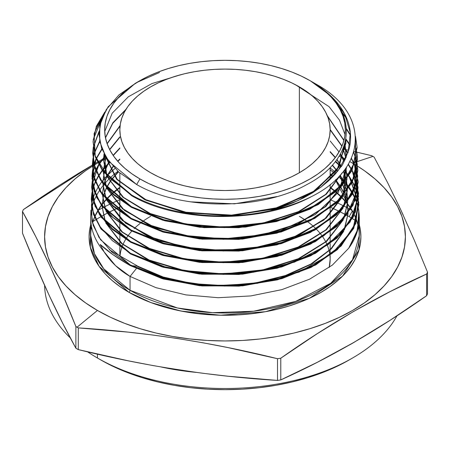 <?xml version="1.0" encoding="UTF-8"?>
<svg xmlns="http://www.w3.org/2000/svg" width="450" height="450" viewBox="0 0 450 450"><rect width="100%" height="100%" fill="white"/><g stroke="black" fill="none" stroke-linecap="round" stroke-linejoin="round"><path stroke-width="0.67" d="M299.363 86.873A105.159 60.716 180 0 1 299.363 172.732A105.159 60.716 180 0 1 150.638 172.732A105.159 60.716 180 0 1 119.841 129.803A105.159 60.716 180 0 1 184.759 73.71A105.159 60.716 180 0 1 299.363 86.873L299.363 172.732L291.713 176.737L283.427 180.287L274.573 183.347L265.241 185.895L255.527 187.903L245.514 189.349L235.305 190.226L225 190.519L214.695 190.226L204.486 189.349L194.473 187.903L184.759 185.895L175.427 183.347L166.573 180.287L158.287 176.737L150.638 172.732L143.707 168.322L137.559 163.536L132.255 158.422L127.845 153.039L124.369 147.426L121.86 141.649L120.347 135.754L119.841 129.803L120.347 123.851L121.86 117.956L124.369 112.179L127.845 106.571L132.255 101.183L137.559 96.069L143.707 91.288L150.638 86.873L158.287 82.867L166.573 79.318L175.427 76.258L184.759 73.71L194.473 71.702L204.486 70.256L214.695 69.379L225 69.086L235.305 69.379L245.514 70.256L255.527 71.702L265.241 73.71L274.573 76.258L283.427 79.318L291.713 82.867L299.363 86.873L306.293 91.288L312.441 96.069L317.745 101.183L322.155 106.571L325.631 112.179L328.14 117.956L329.653 123.851L330.159 129.803L329.653 135.754L328.14 141.649L325.631 147.426L322.155 153.039L317.745 158.422L312.441 163.536L306.293 168.322L299.363 172.732L299.363 86.873A105.159 60.716 180 0 1 330.159 129.803A105.159 60.716 180 0 1 265.241 185.895A105.159 60.716 180 0 1 150.638 172.732A105.159 60.716 180 0 1 150.638 86.873A105.159 60.716 180 0 1 299.363 86.873L299.363 172.732M396.968 315.81A180.394 104.147 180 0 1 97.442 358.003L97.442 358.003A180.394 104.147 0 0 1 87.587 351.832A180.394 104.147 0 0 0 97.442 358.003L97.442 354.133L97.442 358.003A180.394 104.147 180 0 0 396.968 315.81A180.394 104.147 180 0 1 352.558 358.003A180.394 104.147 180 0 1 97.442 358.003L100.873 359.983A175.539 101.346 0 0 0 349.127 359.983L336.358 366.666L322.526 372.589L307.749 377.702L292.174 381.954L275.957 385.307L259.245 387.72L242.207 389.183L225 389.666L207.793 389.183L190.755 387.72L174.043 385.307L157.826 381.954L142.251 377.702L127.474 372.589L113.642 366.666L100.873 359.983A175.539 101.346 0 0 0 350.82 358.993M352.187 218.469A175.539 101.346 0 0 0 349.127 216.658A175.539 101.346 180 0 0 346.871 215.381L349.127 216.658L352.322 211.123L349.127 216.658L352.187 218.469A175.539 101.346 0 0 0 349.127 216.658L352.322 211.123M357.041 221.541A175.539 101.346 0 0 0 356.597 221.248L357.041 221.541A175.539 101.346 0 0 0 356.597 221.248M356.4 221.124A175.539 101.346 0 0 0 352.468 218.644L356.4 221.124A175.539 101.346 0 0 0 352.468 218.644M359.252 216.343A134.286 77.529 180 0 0 358.712 210.949A134.286 77.529 180 0 1 359.286 218.087A134.286 77.529 180 0 1 348.716 248.231L332.353 265.101L309.617 279.169L281.931 289.62L250.83 295.926L218.126 297.714L185.867 294.891L156.015 287.685L130.05 276.429L130.05 290.301A134.286 77.529 0 0 1 90.714 235.485L94.455 253.654L103.826 268.892L130.05 290.301A1.62 0.934 -60 0 1 128.903 292.286L99.084 266.327L90.309 247.247L90.714 224.73L89.752 229.112L89.1 236.801L89.752 244.496L91.71 252.112L94.95 259.577L99.444 266.827L105.148 273.791L112.005 280.395L119.948 286.577L128.903 292.286A135.9 78.463 180 0 1 90.714 224.73M119.256 187.695L112.421 193.224A134.286 77.529 0 0 1 119.256 187.695A134.286 77.529 0 0 0 112.421 193.224M112.039 193.562L106.431 199.091A134.286 77.529 0 0 1 112.039 193.562A134.286 77.529 0 0 0 106.431 199.091M106.116 199.434L101.548 204.981A134.286 77.529 0 0 1 106.116 199.434A134.286 77.529 0 0 0 101.548 204.981M101.295 205.324A134.286 77.529 0 0 0 97.65 210.893A134.286 77.529 0 0 1 101.295 205.324L94.641 216.877A134.286 77.529 0 0 1 97.453 211.241A134.286 77.529 0 0 0 94.641 216.877M94.494 217.226L92.469 222.986A134.286 77.529 0 0 1 94.494 217.226A134.286 77.529 0 0 0 92.469 222.986M355.174 341.679A180.394 104.147 180 0 1 349.239 345.088A180.394 104.147 180 0 0 355.174 341.679M196.194 372.392A180.394 104.147 180 0 1 161.409 367.043L196.194 372.392A180.394 104.147 180 0 1 161.409 367.043M357.514 166.134A180.394 104.147 180 0 1 350.004 311.895A180.394 104.147 180 0 1 97.442 310.449A180.394 104.147 0 0 1 93.628 165.431L85.556 170.73L75.009 178.942L65.908 187.706L58.337 196.948L52.374 206.572L48.071 216.484L45.478 226.597L44.606 236.801L45.478 247.011L48.071 257.124L52.374 267.036L58.337 276.66L65.908 285.896L75.009 294.666L85.556 302.873L97.442 310.449L110.559 317.312L124.779 323.398L139.961 328.652L155.964 333.022L172.637 336.465L189.81 338.951L207.321 340.453L225 340.954L242.679 340.453L260.19 338.951L277.363 336.465L294.036 333.022L310.039 328.652L325.221 323.398L339.441 317.312L352.558 310.449L364.444 302.873L374.991 294.666L384.092 285.896L391.663 276.66L397.626 267.036L401.929 257.124L404.522 247.011L405.394 236.801L404.522 226.597L401.929 216.484L397.626 206.572L391.663 196.948L384.092 187.706L374.991 178.942L364.444 170.73L357.514 166.134A180.394 104.147 180 0 1 350.004 311.895A180.394 104.147 180 0 1 97.442 310.449L77.074 327.206A209.199 120.78 0 0 0 78.278 327.892L128.087 332.123L152.989 335.048L177.891 338.586L202.798 342.754L227.7 347.535L277.509 358.712A209.199 120.78 0 0 0 280.778 358.211L317.177 333.72L353.621 311.434L390.116 291.606L426.623 274.005A209.199 120.78 0 0 0 427.5 272.115L427.5 293.822A209.199 120.78 180 0 1 426.623 295.712L390.116 320.265L353.621 342.574L317.177 362.368L280.778 379.912A209.199 120.78 180 0 1 277.509 380.419L227.7 376.189L202.798 373.264L177.891 369.726L152.989 365.563L128.087 360.782L78.278 349.599A209.199 120.78 180 0 1 77.074 348.913A209.199 120.78 0 0 1 75.881 348.216L62.539 322.937L49.191 295.425L35.848 265.427L22.5 233.196L22.5 211.489A209.199 120.78 180 0 1 23.378 209.599A209.199 120.78 180 0 0 22.5 211.489L35.848 236.768L49.191 264.279L62.539 294.283L75.881 326.514L75.881 348.216A209.199 120.78 0 0 0 77.074 348.913A209.199 120.78 180 0 0 78.278 349.599L78.278 327.892L128.087 332.123L152.989 335.048L177.891 338.586L202.798 342.754L227.7 347.535L277.509 358.712A209.199 120.78 0 0 0 280.778 358.211L317.177 333.72L353.621 311.434L390.116 291.606L426.623 274.005A209.199 120.78 0 0 0 427.5 272.115L414.152 239.884L400.809 209.886L387.461 182.374L374.119 157.095A209.199 120.78 0 0 0 372.926 156.398L357.469 161.528M357.429 161.544L356.799 161.752M356.687 161.786L355.213 162.276M354.988 162.354L353.723 162.771M353.492 162.849L352.558 163.159A180.394 104.147 180 0 1 354.015 164.008L349.779 161.589A180.394 104.147 0 0 1 352.558 163.159A180.394 104.147 180 0 1 354.015 164.008M354.572 164.34A180.394 104.147 180 0 1 357.081 165.864L354.572 164.34A180.394 104.147 180 0 1 357.081 165.864M357.007 152.207L371.723 155.711A209.199 120.78 180 0 1 372.926 156.398A209.199 120.78 0 0 1 374.119 157.095A209.199 120.78 0 0 0 372.926 156.398A209.199 120.78 180 0 0 371.723 155.711L357.007 152.207L371.723 155.711A209.199 120.78 180 0 1 372.926 156.398M330.159 169.875A134.286 77.529 180 0 1 335.379 173.931A134.286 77.529 180 0 0 330.159 169.875A134.286 77.529 180 0 1 335.379 173.931M338.642 176.782A134.286 77.529 180 0 1 344.098 182.273A134.286 77.529 180 0 0 338.642 176.782A134.286 77.529 180 0 1 344.098 182.273M344.391 182.599A134.286 77.529 180 0 1 348.716 187.937A134.286 77.529 180 0 0 344.391 182.599A134.286 77.529 180 0 1 348.716 187.937M348.952 188.269A134.286 77.529 180 0 1 352.418 193.612A134.286 77.529 180 0 0 348.952 188.269A134.286 77.529 180 0 1 352.418 193.612M352.603 193.939A134.286 77.529 180 0 1 355.275 199.282A134.286 77.529 180 0 0 352.603 193.939A134.286 77.529 180 0 1 355.275 199.282M355.404 199.586A134.286 77.529 180 0 1 357.345 204.953A134.286 77.529 180 0 0 355.404 199.586A134.286 77.529 180 0 1 357.345 204.953M357.441 205.284A134.286 77.529 180 0 1 358.661 210.617A134.286 77.529 180 0 0 357.441 205.284A134.286 77.529 180 0 1 358.661 210.617M359.235 215.916L356.839 232.403L348.716 248.231L357.632 229.731L358.751 210.499L359.263 216.681A134.286 77.529 180 0 1 348.716 248.231L332.353 265.101L309.617 279.169L281.931 289.62L250.83 295.926L218.126 297.714L185.867 294.891L156.015 287.685L130.05 276.429L136.243 268.723L130.05 276.429L130.05 290.301A134.286 77.529 0 0 0 276.39 307.108A134.286 77.529 0 0 0 359.286 235.485L352.502 259.808L330.733 283.275L295.667 301.404L253.721 311.214L212.558 312.677L177.401 307.974L130.05 290.301A1.62 0.934 -60 0 1 128.903 292.286L138.786 297.456L149.496 302.04L160.937 306L172.991 309.291L185.552 311.884L198.489 313.757L211.68 314.887L225 315.264L238.32 314.887L251.511 313.757L264.448 311.884L277.009 309.291L289.063 306L300.504 302.04L311.214 297.456L321.098 292.286L330.053 286.577L337.995 280.395L344.852 273.791L350.556 266.827L355.05 259.577L358.29 252.112L360.248 244.496L360.9 236.801L360.248 229.112L359.286 224.73L359.01 249.851L342.596 276.131L309.431 298.282L265.534 311.692L220.32 315.219L181.097 311.057L150.744 302.518L128.903 292.286A1.62 0.934 -60 0 0 130.05 290.301A134.286 77.529 0 0 0 283.275 305.331A134.286 77.529 0 0 0 358.436 226.783M358.374 226.485A134.286 77.529 0 0 0 356.794 220.618L358.374 226.485A134.286 77.529 0 0 0 356.794 220.618M356.676 220.269A134.286 77.529 0 0 0 354.369 214.701L356.676 220.269A134.286 77.529 0 0 0 354.369 214.701M354.201 214.357A134.286 77.529 0 0 0 351.135 208.89L354.201 214.357A134.286 77.529 0 0 0 351.135 208.89M350.927 208.558A134.286 77.529 0 0 0 347.04 203.136L350.927 208.558A134.286 77.529 0 0 0 347.04 203.136M346.77 202.804A134.286 77.529 0 0 0 341.972 197.404L346.77 202.804A134.286 77.529 0 0 0 341.972 197.404M341.646 197.072A134.286 77.529 0 0 0 335.829 191.706L341.646 197.072A134.286 77.529 0 0 0 335.829 191.706M335.436 191.374A134.286 77.529 0 0 0 330.159 187.273L335.436 191.374A134.286 77.529 0 0 0 330.159 187.273M311.586 196.543A131.805 76.095 180 0 1 270.495 210.589C223.239 221.602 167.141 215.196 131.754 195.086L131.737 195.761C178.121 222.806 261.726 223.706 311.586 196.543C367.633 168.621 370.232 113.856 316.53 84.397L310.804 81.096L331.144 96.204L344.604 113.85L350.359 132.896L348.142 152.151L338.181 170.544L321.12 187.003L298.103 200.582L270.495 210.589C223.239 221.602 167.141 215.196 131.754 195.086L102.673 170.454L95.293 156.195L93.111 141.3L96.334 126.304L104.828 112.022L94.089 133.566L95.231 155.998L108.18 177.143L131.754 195.086L131.737 195.761C178.121 222.806 261.726 223.706 311.586 196.543A131.805 76.095 180 0 1 270.495 210.589L282.009 207.045L292.894 202.888L303.154 198.112L312.598 192.797L321.12 187.003L328.714 180.731L335.312 174.009L340.757 167.001C342.039 166.494 344.801 160.509 349.037 149.062C353.07 134.488 352.001 105.452 310.804 81.096L316.53 84.397C370.232 113.856 367.633 168.621 311.586 196.543A131.805 76.095 180 0 1 270.495 210.589C223.239 221.602 167.141 215.196 131.754 195.086L131.737 195.761C178.121 222.806 261.726 223.706 311.586 196.543C367.633 168.621 370.232 113.856 316.53 84.397M355.506 136.446L355.41 160.892L342.562 184.106L318.223 203.94L284.76 218.498L245.498 226.406L204.204 226.963L164.914 220.157L131.501 206.719L164.914 220.157L204.204 226.963L245.498 226.406L284.76 218.498L318.223 203.94L342.562 184.106L355.41 160.892L355.506 136.446L357.069 147.021L352.001 169.954L335.801 191.042L309.909 208.485L276.587 220.821L238.787 227.008L199.778 226.575L162.928 219.589L131.501 206.719L131.484 207.394L162.894 220.258L199.755 227.25L238.753 227.689L276.559 221.507L309.966 209.138L335.852 191.683L352.012 170.606L357.092 147.701M356.94 153.09L354.336 176.856L339.728 199.114L314.527 217.828L281.014 231.334L242.297 238.416L201.971 238.477L163.772 231.559L131.243 218.357L163.772 231.559L201.971 238.477L242.297 238.416L281.014 231.334L314.527 217.828L339.728 199.114L354.336 176.856L356.94 153.09L357.435 158.558L352.339 181.502L336.105 202.618L310.179 220.112L276.812 232.476L238.877 238.703L199.704 238.269L162.754 231.266L131.243 218.357L131.231 219.032L162.737 231.941L199.693 238.944L238.86 239.377L276.806 233.156L310.191 220.787L336.105 203.31L352.361 182.171L357.452 159.227M355.134 145.356L356.889 152.764M357.306 164.571L354.673 188.426L340.009 210.752L314.685 229.523L281.059 243.039L242.252 250.11L201.825 250.161L163.581 243.219L130.989 229.989L164.683 243.529L204.272 250.363L245.919 249.75L285.508 241.712L319.129 226.974L343.519 206.904L356.265 183.409L356.085 158.805L357.795 169.999L352.693 193.044L336.414 214.234L310.376 231.784L276.851 244.181L238.821 250.397L199.553 249.947L162.551 242.921L130.989 229.989L130.972 230.664L162.546 243.602L199.603 250.622L238.832 251.078L276.851 244.862L310.376 232.459L336.426 214.914L352.716 193.708L357.812 170.657M357.666 176.085L355.011 200.002L340.307 222.356L314.961 241.144L281.273 254.7L242.353 261.804L201.842 261.861L163.417 254.891L130.736 241.627L165.617 255.504L206.702 262.232L249.66 261.028L290.048 251.966L323.668 235.918L347.012 214.498L357.654 189.883L354.493 164.571L358.155 181.479L353.036 204.593L336.707 225.844L310.635 243.411L277.059 255.842L238.928 262.086L199.597 261.653L162.405 254.599L130.736 241.627L130.719 242.303L162.422 255.291L199.592 262.333L238.933 262.766L277.099 256.511L310.657 244.08L336.729 226.513L353.053 205.245L358.178 182.16M354.257 164.571L351.27 158.524M347.822 153.112L343.457 147.566M358.026 187.537L355.376 211.483L340.656 233.916L315.208 252.776L281.424 266.372L242.381 273.504L201.741 273.549L163.266 266.569L130.477 253.26L166.596 267.486L209.132 274.078L253.378 272.244L294.548 262.097L328.011 244.738L350.139 221.974L358.504 196.239L352.159 170.303L358.515 193.011L353.379 216.135L337.039 237.42L310.871 255.049L277.211 267.519L238.956 273.786L199.474 273.341L162.242 266.276L130.477 253.26L130.466 253.935L162.191 266.94L199.406 274.011L238.888 274.472L277.161 268.211L310.838 255.752L337.039 238.106L353.396 216.816L358.537 193.669M358.391 199.018L355.714 223.059L340.926 245.548L315.399 264.454L281.526 278.066L242.421 285.193L201.769 285.244L163.176 278.263L130.224 264.892L167.681 279.484L211.697 285.896L257.192 283.371L299.048 272.115L332.224 253.378L352.952 229.23L358.774 202.438L349.02 176.057L358.875 204.412L353.751 227.644L337.348 249.019L311.102 266.704L277.335 279.202L239.006 285.474L199.513 285.03L162.157 277.971L130.224 264.892L130.207 265.567L162.214 278.662L199.586 285.727L239.119 286.149L277.419 279.861L311.181 267.351L337.376 249.677L353.773 228.313L358.875 204.429M103.793 113.974L96.069 127.547L93.099 141.638L96.069 127.547L103.793 113.974L93.229 139.601M93.088 141.941L95.259 156.831L102.662 171.141L131.737 195.761L102.639 171.107L95.248 156.786L93.088 141.879L95.248 156.786L102.639 171.107L131.737 195.761M98.972 132.137L93.358 147.398M131.484 207.394L102.336 182.717L94.899 168.334L92.728 153.461L94.899 168.334L102.336 182.717L131.484 207.394L164.88 220.826L204.171 227.638L245.453 227.087L284.726 219.189L318.251 204.604L342.602 184.748L355.421 161.539L355.539 137.109L355.421 161.539L342.602 184.748L318.251 204.604L284.726 219.189L245.453 227.087L204.171 227.638L164.88 220.826L131.484 207.394L131.501 206.719L102.353 182.042L94.922 167.67L92.745 152.775L93.263 147.414L93.819 163.721L100.648 179.539L113.377 194.079L131.501 206.719L131.484 207.394L113.276 194.681L100.524 180.045L93.741 164.115L93.296 147.746L92.739 153.146M93.324 147.071L99.006 131.462M99.748 141.683L94.416 153.18M92.362 164.964L94.573 179.888L101.998 194.276L131.231 219.032L163.817 232.251L202.095 239.164L242.494 239.079L281.267 231.941L314.792 218.368L339.941 199.581L354.459 177.232L356.912 153.416L354.459 177.232L339.941 199.581L314.792 218.368L281.267 231.941L242.494 239.079L202.095 239.164L163.817 232.251L131.231 219.032L131.243 218.357L102.021 193.612L94.596 179.229L92.385 164.306L92.903 158.912L93.476 175.236L100.316 191.104L113.136 205.734L131.243 218.357L131.231 219.032L113.046 206.342L100.192 191.616L93.397 175.646L92.942 159.266L93.397 175.646L100.192 191.616L113.046 206.342L131.231 219.032M94.326 152.82L99.658 141.199M101.998 149.265L96.278 158.901M92.008 176.389L94.196 191.407L101.649 205.824L130.972 230.664L163.631 243.911L202.011 250.847L242.482 250.774L281.323 243.641L314.955 230.051L340.239 211.208L354.797 188.82L357.277 164.903L354.797 188.82L340.239 211.208L314.955 230.051L281.323 243.641L242.482 250.774L202.011 250.847L163.631 243.911L130.972 230.664L130.989 229.989L101.661 205.138L94.224 190.749L92.025 175.731L92.543 170.359L93.111 186.75L99.945 202.618L112.798 217.311L130.989 229.989L130.972 230.664L110.002 215.415L96.711 197.584L91.986 178.414L96.12 159.232L94.044 164.638M96.142 158.569L101.835 148.849M105.323 156.111L98.989 164.638M91.665 187.273L93.836 202.916L101.334 217.417L130.719 242.303L163.496 255.6L201.988 262.553L242.567 262.468L281.565 255.296L315.264 241.656L340.554 222.789L355.134 200.34L357.637 176.389L355.134 200.34L340.554 222.789L315.264 241.656L281.565 255.296L242.567 262.468L201.988 262.553L163.496 255.6L130.719 242.303L130.736 241.627L101.357 216.748L93.859 202.241L91.665 187.256L92.183 181.868L92.751 198.281L99.647 214.239L112.528 228.915L130.736 241.627L130.719 242.303L108.405 225.726L95.074 206.252L91.794 185.473L98.786 164.97L95.901 170.376M109.733 162.591L102.617 170.381M102.358 170.713L98.612 176.119M98.409 176.451L95.541 181.845M95.389 182.177L93.313 187.599M93.212 187.937L91.907 193.348M91.851 193.68L91.339 198.146M91.282 199.395L93.504 214.504L100.986 228.966L130.466 253.935L163.282 267.255L201.819 274.236L242.539 274.168L281.638 266.991L315.45 253.328L340.875 234.382L355.5 211.871L357.998 187.852L355.5 211.871L340.875 234.382L315.45 253.328L281.638 266.991L242.539 274.168L201.819 274.236L163.282 267.255L130.466 253.935L130.477 253.26L101.008 228.296L93.521 213.829L91.305 198.743L91.823 193.388L92.402 209.829L99.309 225.799L112.241 240.547L130.477 253.26L130.466 253.935L100.952 228.921L93.476 214.431L91.288 199.294L93.476 214.431L100.952 228.921L130.466 253.935M98.432 175.787L102.127 170.381M102.381 170.044L109.44 162.214M90.714 235.485L90.714 218.087A134.286 77.529 0 0 1 91.873 207.939A134.286 77.529 0 0 0 90.737 216.681A134.286 77.529 0 0 0 104.091 251.814L100.249 244.53L112.944 254.655L130.207 265.567L163.277 278.972L201.96 285.947L242.73 285.846L281.841 278.657L315.714 264.96L341.151 246.004L355.826 223.481L358.358 199.395L355.826 223.481L341.151 246.004L315.714 264.96L281.841 278.657L242.73 285.846L201.96 285.947L163.277 278.972L130.207 265.567L130.224 264.892L100.626 239.794L93.15 225.253L90.945 210.167M117.9 171.321A134.286 77.529 0 0 0 109.508 178.532A134.286 77.529 0 0 1 117.9 171.321A134.286 77.529 0 0 0 109.508 178.532M109.164 178.869A134.286 77.529 0 0 0 104.096 184.354A134.286 77.529 0 0 1 109.164 178.869A134.286 77.529 0 0 0 104.096 184.354M103.815 184.691A134.286 77.529 0 0 0 99.726 190.164A134.286 77.529 0 0 1 103.815 184.691A134.286 77.529 0 0 0 99.726 190.164M99.501 190.502A134.286 77.529 0 0 0 96.289 195.986A134.286 77.529 0 0 1 99.501 190.502A134.286 77.529 0 0 0 96.289 195.986M96.114 196.324A134.286 77.529 0 0 0 93.712 201.797A134.286 77.529 0 0 1 96.114 196.324A134.286 77.529 0 0 0 93.712 201.797M93.589 202.134A134.286 77.529 0 0 0 91.952 207.607A134.286 77.529 0 0 1 93.589 202.134A134.286 77.529 0 0 0 91.952 207.607M136.671 184.545L139.916 178.926L148.663 183.504L158.147 187.566L168.278 191.07L178.954 193.984L190.069 196.284L201.527 197.938L213.204 198.939L225 199.277L236.796 198.939L248.473 197.938L259.931 196.284L271.046 193.984L281.722 191.07L291.853 187.566L301.337 183.504L310.084 178.926L318.015 173.874L325.052 168.401L331.121 162.551L336.167 156.386L340.149 149.968L343.018 143.359L344.751 136.614L345.33 129.803L344.751 122.996L343.018 116.252L340.149 109.637L336.167 103.219L331.121 97.054L325.052 91.209L318.015 85.731L310.084 80.679A120.33 69.469 180 0 1 310.089 80.679A120.33 69.469 180 0 1 310.084 178.926A120.33 69.469 180 0 1 139.916 178.926L136.671 184.545C181.091 210.229 260.589 210.667 306.681 184.657C354.623 159.986 360.157 113.265 317.25 85.185L310.213 80.752L301.337 76.101L291.853 72.039L281.722 68.535L271.046 65.621L259.931 63.321L248.473 61.667L236.796 60.666L225 60.334L213.204 60.666L201.527 61.667L190.069 63.321L178.954 65.621L168.278 68.535L158.147 72.039L148.663 76.101L139.916 80.679A120.33 69.469 180 0 1 310.084 80.679A120.33 69.469 180 0 1 310.084 178.926A120.33 69.469 180 0 1 139.916 178.926A120.33 69.469 180 0 1 139.911 80.679L131.985 85.731L124.948 91.209L118.879 97.054L113.833 103.219L109.851 109.637L106.982 116.252L105.249 122.996L104.67 129.803L105.249 136.614L106.982 143.359L109.851 149.968L113.833 156.386L118.879 162.551L124.948 168.401L131.985 173.874L139.916 178.926L136.671 184.545C181.091 210.229 260.589 210.667 306.681 184.657C354.623 159.986 360.157 113.265 317.25 85.185L310.213 80.752L317.25 85.185C360.157 113.265 354.623 159.986 306.681 184.657C260.589 210.667 181.091 210.229 136.671 184.545L108.934 161.556L101.582 148.174L98.949 134.207L101.194 120.178L108.169 106.757L135.152 83.43L108.169 106.757L101.194 120.178L98.949 134.207L101.582 148.174L108.934 161.556L136.671 184.545L118.642 171.99L106.121 157.438L99.731 141.598L99.804 125.325L106.307 109.53L118.946 94.939L136.991 82.389L159.508 72.506M310.5 80.921L331.144 96.204L344.604 113.85L350.359 132.896L348.142 152.151L338.181 170.544L321.12 187.003L298.103 200.582L270.495 210.589M92.959 221.541L95.614 219.831A175.539 101.346 180 0 0 92.959 221.541A175.539 101.346 180 0 1 95.614 219.831M95.873 219.667L100.823 216.692A175.539 101.346 180 0 0 95.873 219.667A175.539 101.346 180 0 1 100.823 216.692M101.171 216.489L107.589 212.985A175.539 101.346 180 0 0 101.171 216.489A175.539 101.346 180 0 1 107.589 212.985M108.028 212.754L116.032 208.868A175.539 101.346 180 0 0 108.028 212.754A175.539 101.346 180 0 1 116.032 208.868M116.578 208.614L119.841 207.174A175.539 101.346 180 0 0 116.578 208.614A175.539 101.346 180 0 1 119.841 207.174M330.159 207.174L330.536 207.338A175.539 101.346 180 0 0 330.159 207.174A175.539 101.346 180 0 1 330.536 207.338M331.099 207.579L339.345 211.427A175.539 101.346 180 0 0 331.099 207.579A175.539 101.346 180 0 1 339.345 211.427M339.801 211.652L346.506 215.179A175.539 101.346 180 0 0 339.801 211.652A175.539 101.346 180 0 1 346.506 215.179M330.159 167.985L336.251 172.918M339.48 175.894L344.739 181.468M345.021 181.8L349.178 187.211M349.408 187.543L352.738 192.954M352.918 193.292L355.478 198.692M355.607 199.001L357.457 204.435M357.553 204.767L358.701 210.161M90.714 218.087A134.286 77.529 0 0 0 104.091 251.814L100.249 244.53L105.986 249.469L112.944 254.655L130.207 265.567L130.224 264.892L111.881 252.101L98.944 237.313L92.047 221.299L91.462 204.857L92.047 221.299L98.944 237.313L111.881 252.101L130.224 264.892M358.712 210.949A134.286 77.529 180 0 1 348.716 248.231L332.353 265.101L309.617 279.169L281.931 289.62L250.83 295.926L218.126 297.714L185.867 294.891L156.015 287.685L130.05 276.429L115.538 265.629L104.091 251.814L100.249 244.53C107.196 251.021 117.18 258.036 130.207 265.567M345.296 159.193L343.941 158.501A180.394 104.147 0 0 1 345.296 159.193A180.394 104.147 0 0 0 343.941 158.501M342.934 157.995L339.137 156.15A180.394 104.147 0 0 1 342.934 157.995A180.394 104.147 0 0 0 339.137 156.15M106.616 158.22L101.509 160.886A180.394 104.147 0 0 1 106.616 158.22A180.394 104.147 0 0 0 101.509 160.886M100.772 161.286L98.032 162.821A180.394 104.147 0 0 1 100.772 161.286A180.394 104.147 0 0 0 98.032 162.821M97.763 162.979L94.163 165.105A180.394 104.147 0 0 1 97.763 162.979A180.394 104.147 0 0 0 94.163 165.105M93.628 165.431A180.394 104.147 0 0 0 97.442 310.449L77.074 327.206A209.199 120.78 180 0 1 75.881 326.514L75.881 348.216L62.539 322.937L49.191 295.425L35.848 265.427L22.5 233.196L22.5 211.489L35.848 236.768L49.191 264.279L62.539 294.283L75.881 326.514L75.881 348.216A209.199 120.78 0 0 0 77.074 348.913A209.199 120.78 180 0 0 78.278 349.599L78.278 327.892C144.686 331.954 211.095 342.225 277.509 358.712L277.509 380.419L227.7 376.189L202.798 373.264L177.891 369.726L152.989 365.563L128.087 360.782L78.278 349.599L78.278 327.892A209.199 120.78 0 0 1 77.074 327.206A209.199 120.78 180 0 1 75.881 326.514A209.199 120.78 180 0 0 77.074 327.206A209.199 120.78 0 0 0 78.278 327.892M374.119 157.095L387.461 182.374L400.809 209.886L414.152 239.884L427.5 272.115L427.5 293.822A209.199 120.78 180 0 1 426.623 295.712L426.623 274.005A209.199 120.78 0 0 0 427.5 272.115L427.5 293.822A209.199 120.78 180 0 1 426.623 295.712C377.921 330.041 329.304 358.11 280.778 379.912L280.778 358.211C329.304 323.978 377.921 295.914 426.623 274.005L426.623 295.712L390.116 320.265L353.621 342.574L317.177 362.368L280.778 379.912A209.199 120.78 180 0 1 277.509 380.419C211.095 376.363 144.686 366.086 78.278 349.599M41.574 197.111L23.378 209.599L59.777 185.113L41.574 197.111M77.996 173.666L59.777 185.113L93.769 164.244L77.996 173.666M96.221 162.821L94.264 163.958L96.221 162.821M106.014 157.264L102.932 158.991M102.077 159.474L97.639 162.011M346.821 149.873L348.705 150.3L346.821 149.873M345.066 149.479L342.872 149.001M356.692 152.134L353.841 151.476M280.778 379.912L280.778 358.211A209.199 120.78 0 0 1 277.509 358.712L277.509 380.419A209.199 120.78 180 0 0 280.778 379.912L280.778 358.211M351.821 210.291A180.394 104.147 0 0 0 350.691 209.655A180.394 104.147 0 0 1 351.821 210.291A180.394 104.147 0 0 0 350.691 209.655M350.381 209.481A180.394 104.147 0 0 0 344.548 206.364A180.394 104.147 0 0 1 350.381 209.481A180.394 104.147 0 0 0 344.548 206.364M344.149 206.162A180.394 104.147 0 0 0 336.831 202.641A180.394 104.147 0 0 1 344.149 206.162A180.394 104.147 0 0 0 336.831 202.641M336.336 202.41A180.394 104.147 0 0 0 330.159 199.738A180.394 104.147 0 0 1 336.336 202.41A180.394 104.147 0 0 0 330.159 199.738M119.649 199.817A180.394 104.147 0 0 0 110.897 203.692A180.394 104.147 0 0 1 119.649 199.817A180.394 104.147 0 0 0 110.897 203.692M110.419 203.917A180.394 104.147 0 0 0 103.388 207.439A180.394 104.147 0 0 1 110.419 203.917A180.394 104.147 0 0 0 103.388 207.439M103.005 207.641A180.394 104.147 0 0 0 98.179 210.291A180.394 104.147 0 0 1 103.005 207.641A180.394 104.147 0 0 0 98.179 210.291M44.617 285.418A180.394 104.147 0 0 0 70.352 337.978A180.394 104.147 0 0 1 44.617 285.418A180.394 104.147 0 0 0 70.352 337.978M87.587 351.832A180.394 104.147 0 0 0 97.442 358.003L100.873 359.983L97.442 358.003L97.442 354.133M276.947 196.583L234.399 203.844L190.586 201.847L234.399 203.844L276.947 196.583L234.399 203.844L190.586 201.847M345.763 139.612L339.03 167.034L315.242 190.991L277.954 208.007L232.729 215.634L186.334 212.839L145.699 200.138L116.916 179.539L104.276 154.226L116.573 179.162L144.562 199.586L184.185 212.445L229.703 215.769L274.523 208.991L312.159 192.988L337.162 169.976L345.915 143.196L345.763 139.612L339.03 167.034L315.242 190.991L277.954 208.007L232.729 215.634L186.334 212.839L145.699 200.138L116.916 179.539L104.276 154.226M105.491 137.891L112.742 123.356L125.522 110.109M327.499 116.229L343.89 140.507M344.812 143.561L346.202 157.241L346.275 154.682L344.812 143.561L346.202 157.241M342.517 172.44L326.363 194.192L299.154 211.759L263.863 223.296L224.331 227.599L184.854 224.274L149.737 213.744L122.811 197.213L107.01 176.558L122.811 197.213L149.737 213.744L184.854 224.274L224.331 227.599L263.863 223.296L299.154 211.759L326.363 194.192L342.517 172.44L326.363 194.192L299.154 211.759L263.863 223.296L224.331 227.599L184.854 224.274L149.737 213.744L122.811 197.213L107.01 176.558M106.459 175.236L104.091 153.872L103.545 160.363L106.459 175.236L104.091 153.872M107.151 143.837L120.043 126.039M330.159 129.915L341.904 146.261M343.007 148.691L345.853 158.012M343.063 183.521L346.629 166.894L338.338 192.347L315.394 214.504L280.755 230.591L238.899 238.612L195.232 237.611L155.402 227.801L124.549 210.532L106.672 188.117L122.417 208.732L149.214 225.259L184.168 235.851L223.509 239.304L263.002 235.181L298.389 223.869L325.856 206.516L342.444 184.939M106.121 186.801L103.185 171.855L106.464 187.189M105.885 157.056L103.185 171.157L105.992 157.224M109.721 149.715L119.841 137.312M330.159 140.979L339.041 151.971M340.346 154.108L343.997 161.713M347.001 177.216L345.898 167.974L343.35 195.199L323.961 219.994L290.481 238.928L247.669 249.407L201.617 250.037L158.873 240.817L125.528 223.161L106.324 199.671L122.124 220.343L149.001 236.919L184.061 247.539L223.515 250.999L263.121 246.864L298.609 235.519L326.154 218.121L342.787 196.481M105.772 198.349L102.825 183.386L106.116 198.743M102.825 182.689L104.169 173.154M104.31 172.637L109.041 161.696M113.254 155.571L119.841 148.399M336.786 159.649L341.173 166.382M346.264 179.454L343.536 171.169L347.361 188.899L343.738 206.646L347.332 190.693M343.119 208.063L326.419 229.753L298.794 247.191L263.216 258.559L223.509 262.699L183.949 259.222L148.798 248.58L121.843 231.964L105.992 211.241L121.843 231.964L148.798 248.58L183.949 259.222L223.509 262.699L263.216 258.559L298.794 247.191L326.419 229.753L343.119 208.063L326.419 229.753L298.794 247.191L263.216 258.559L223.509 262.699L183.949 259.222L148.798 248.58L121.843 231.964L105.992 211.241M105.435 209.914L102.465 194.917L105.778 210.308M102.465 194.22L103.798 184.669M103.939 184.151L106.903 176.439M107.128 175.989L113.186 166.646M117.855 161.421L119.841 159.486L117.855 161.421M332.229 165.251L337.433 171.484M343.868 182.554L340.031 175.297L347.715 201.493L346.748 191.509M347.692 202.224L344.087 218.194M343.463 219.617L326.711 241.363L299.002 258.846L263.323 270.242L223.504 274.393L183.831 270.911L148.579 260.229L121.545 243.568L105.643 222.784L121.545 243.568L148.579 260.229L183.831 270.911L223.504 274.393L263.323 270.242L299.002 258.846L326.711 241.363L343.463 219.617L326.711 241.363L299.002 258.846L263.323 270.242L223.504 274.393L183.831 270.911L148.579 260.229L121.545 243.568L105.643 222.784M105.086 221.462L102.105 206.449L105.435 221.856M102.105 205.751L103.427 196.183M103.562 195.671L106.515 187.948M106.74 187.504L110.914 180.619M111.206 180.208L118.496 171.855M330.159 174.201L332.724 176.822M340.301 186.604L335.447 179.927L347.001 202.489L344.441 194.518M347.119 203.023L348.075 213.024M348.053 213.75L344.424 229.764M343.794 231.188L331.442 248.766L311.85 263.914L286.352 275.648L256.68 283.191L224.848 286.071L193.022 284.119L163.356 277.504L137.874 266.698L163.356 277.504L193.022 284.119L224.848 286.071L256.68 283.191L286.352 275.648L311.85 263.914L331.442 248.766L343.794 231.188L331.442 248.766L311.85 263.914L286.352 275.648L256.68 283.191L224.848 286.071L193.022 284.119L163.356 277.504L137.874 266.698M131.692 265.702L137.874 266.254L131.692 265.702L137.874 266.254L163.176 277.003L192.617 283.624L224.218 285.637L255.87 282.887L285.441 275.518L310.956 263.998L330.699 249.069L343.35 231.705L330.699 249.069L310.956 263.998L285.441 275.518L255.87 282.887L224.218 285.637L192.617 283.624L163.176 277.003L137.874 266.254L109.389 249.806L137.874 266.254L163.176 277.003L192.617 283.624L224.218 285.637L255.87 282.887L285.441 275.518L310.956 263.998L330.699 249.069L343.35 231.705M344.036 230.22L348.03 213.784M348.081 211.68L347.192 202.928L348.081 212.119M347.079 202.388L344.559 194.366M344.368 193.911L340.729 186.846M340.47 186.429L335.655 179.736M332.933 176.608L330.159 173.756M118.26 171.641L111.021 180.028M110.728 180.439L106.599 187.341M106.38 187.791L103.472 195.553M103.337 196.076L102.099 205.746M106.043 223.228L122.203 243.697L149.209 260.061L184.196 270.534L223.481 273.949L262.907 269.882L298.327 258.711L326.002 241.537L343.018 220.129L326.002 241.537L298.327 258.711L262.907 269.882L223.481 273.949L184.196 270.534L149.209 260.061L122.203 243.697L106.043 223.228L122.203 243.697L149.209 260.061L184.196 270.534L223.481 273.949L262.907 269.882L298.327 258.711L326.002 241.537L343.018 220.129M343.699 218.649L347.67 202.252M347.721 200.188L346.821 191.407L347.721 200.632M346.708 190.868L344.183 182.857M343.991 182.402L340.194 175.118M337.601 171.27L332.432 165.026M330.593 163.114L330.159 162.681M119.841 159.047L117.647 161.184L119.841 159.047M112.995 166.444L106.982 175.832M106.763 176.282L103.849 184.039M103.708 184.556L102.459 194.214M106.391 211.686L122.507 232.093L149.434 248.411L184.32 258.851L223.487 262.254L262.806 258.199L298.119 247.05L325.716 229.928L342.675 208.575L325.716 229.928L298.119 247.05L262.806 258.199L223.487 262.254L184.32 258.851L149.434 248.411L122.507 232.093L106.391 211.686L122.507 232.093L149.434 248.411L184.32 258.851L223.487 262.254L262.806 258.199L298.119 247.05L325.716 229.928L342.675 208.575M343.356 207.101L347.31 190.721M347.361 188.702L346.449 179.893L347.349 189.968M346.337 179.353L343.659 171.011M341.308 166.179L336.943 159.424M335.402 157.433L330.159 151.611L335.402 157.433M119.841 147.954L113.091 155.334M108.9 161.505L104.22 172.519M104.085 173.042L102.819 182.683M106.723 200.109L122.782 220.472L149.631 236.751L184.427 247.168L223.498 250.56L262.716 246.51L297.939 235.378L325.451 218.295L342.349 196.987L325.451 218.295L297.939 235.378L262.716 246.51L223.498 250.56L184.427 247.168L149.631 236.751L122.782 220.472L106.723 200.109L122.782 220.472L149.631 236.751L184.427 247.168L223.498 250.56L262.716 246.51L297.939 235.378L325.451 218.295L342.349 196.987M343.024 195.519L346.956 179.19M344.093 161.533L340.47 153.889M119.841 136.873L109.597 149.479M107.066 188.561L123.075 208.862L149.839 225.096L184.534 235.479L223.493 238.86L262.597 234.821L297.72 223.729L325.153 206.691L342 185.439L325.153 206.691L297.72 223.729L262.597 234.821L223.493 238.86L184.534 235.479L149.839 225.096L123.075 208.862L107.066 188.561L123.075 208.862L149.839 225.096L184.534 235.479L223.493 238.86L262.597 234.821L297.72 223.729L325.153 206.691L342 185.439M342.675 183.971L346.624 166.911M345.915 157.882L343.097 148.466M342.006 146.025L330.159 129.471M120.099 125.539L107.066 143.595M103.545 159.919L104.04 153.765L106.796 175.624L103.545 160.363M107.404 176.996L123.469 197.342L150.368 213.576L185.226 223.903L224.314 227.16L263.464 222.936L298.496 211.624L325.676 194.366L342.101 172.941L325.676 194.366L298.496 211.624L263.464 222.936L224.314 227.16L185.226 223.903L150.368 213.576L123.469 197.342L107.404 176.996L123.469 197.342L150.368 213.576L185.226 223.903L224.314 227.16L263.464 222.936L298.496 211.624L325.676 194.366L342.101 172.941M346.275 154.243L346.162 157.32L344.874 143.347L346.275 154.682M343.957 140.259L327.206 115.515M126.045 109.249L112.849 122.76L105.435 137.632M345.915 142.751L337.213 169.459L312.345 192.426L274.899 208.446L230.248 215.308L184.832 212.124L145.176 199.446L117.006 179.201L104.372 154.395L117.321 179.544L146.222 199.946L186.795 212.479L233.01 215.179L278.027 207.54L315.163 190.603L338.923 166.776L345.791 139.477L345.915 143.196M347.001 177.66L346.989 178.436M346.973 179.162L343.406 195.069M346.382 179.994L347.361 189.146M344.059 183.009L346.629 190.974M340.566 187.02L344.244 194.062M101.548 245.722L100.221 244.958M136.243 268.723L130.05 276.429L115.538 265.629L104.091 251.814A134.286 77.529 0 0 1 91.873 207.939M299.363 216.326A105.159 60.716 180 0 1 307.344 221.496A105.159 60.716 180 0 0 299.363 216.326L306.293 220.742M307.912 221.912A105.159 60.716 180 0 1 315.973 228.803A105.159 60.716 180 0 0 307.912 221.912M316.406 229.241A105.159 60.716 180 0 1 322.582 236.627A105.159 60.716 180 0 0 316.406 229.241M322.909 237.099A105.159 60.716 180 0 1 327.319 245.233A105.159 60.716 180 0 0 322.909 237.099M329.923 255.156A105.159 60.716 180 0 0 327.532 245.768A105.159 60.716 180 0 1 329.923 255.156L329.653 253.311M329.991 255.797A105.159 60.716 180 0 1 330.159 259.262A105.159 60.716 180 0 1 329.186 267.508L330.159 259.262L329.991 255.797A105.159 60.716 180 0 1 329.186 267.508M121.528 248.422A105.159 60.716 180 0 0 119.998 255.932L120.347 253.311M91.564 226.783A134.286 77.529 0 0 0 130.05 290.301L130.05 276.429C119.351 270.231 110.7 262.024 104.091 251.814M97.442 310.449L77.074 327.206M403.116 214.898L398.588 205.138M341.848 112.022L346.455 117.742M347.074 119.244L342.478 113.372M346.416 128.632L350.499 134.899M356.861 153.09L355.072 145.766M350.527 135.574L346.461 129.33M345.892 138.904L349.937 144.787M353.689 152.016L356.001 158.49M356.085 158.805L357.255 164.239M357.227 164.571L356.012 159.137M355.922 158.828L353.576 152.381M349.853 145.282L345.797 139.427M343.626 147.122L347.968 152.685M351.428 158.186L354.364 164.261M354.493 164.571L356.355 170.016M356.451 170.353L357.615 175.759M357.587 176.068L356.383 170.651M356.293 170.319L354.386 164.88M340.172 154.423L345.009 159.773M348.345 164.154L351.984 169.982M352.159 170.303L354.741 175.725M354.876 176.057L356.732 181.468M356.822 181.794L357.981 187.211M357.947 187.532L356.749 182.121M356.659 181.8L354.763 176.389M354.623 176.051L352.001 170.634M351.821 170.314L348.142 164.503M344.812 160.166L339.936 154.828M335.588 161.241L341.117 166.466M344.391 170.055L348.795 175.725M349.02 176.057L352.356 181.468M352.541 181.8L355.112 187.211M355.247 187.543L357.092 192.943M357.176 193.252L358.341 198.686M358.307 199.063L357.098 193.624M357.013 193.314L355.123 187.898M354.988 187.566L352.378 182.138M352.192 181.806L348.817 176.389M348.581 176.057L344.137 170.393M340.864 166.838L335.301 161.618M131.754 195.086L108.18 177.143L95.231 155.998L94.089 133.566L104.828 112.022M131.501 206.719L113.377 194.079L100.648 179.539L93.819 163.721L93.263 147.414M131.243 218.357L113.136 205.734L100.316 191.104L93.476 175.236L92.903 158.912M92.959 158.58L94.224 153.157M94.309 153.523L92.998 158.934M130.989 229.989L112.798 217.311L99.945 202.618L93.111 186.75L92.543 170.359M92.599 170.027L93.859 164.638M93.96 164.306L95.996 158.901M93.938 164.976L92.633 170.359M92.576 170.691L92.014 176.113M92.008 176.327L94.185 191.362L101.633 205.796L130.972 230.664M130.736 241.627L112.528 228.915L99.647 214.239L92.751 198.281L92.183 181.868M92.239 181.53L93.504 176.096M93.606 175.764L95.625 170.376M95.771 170.044L98.606 164.638M98.809 164.306L105.103 155.722M95.749 170.713L93.684 176.096M93.583 176.434L92.272 181.868M92.216 182.205L92.672 198.692L99.529 214.757L112.421 229.511L130.719 242.303M130.477 253.26L112.241 240.547L99.309 225.799L92.402 209.829L91.823 193.388M91.873 193.056L93.139 187.633M93.24 187.301L95.271 181.862M95.417 181.53L98.235 176.124M91.513 204.525L92.773 199.125M92.869 198.787L94.888 193.365M95.034 193.033L97.858 187.599M98.061 187.268L101.734 181.862M101.987 181.53L106.627 176.124M106.942 175.787L114.936 168.48M139.916 178.926A120.33 69.469 180 0 1 139.916 80.679A120.33 69.469 180 0 1 310.084 80.679L310.213 80.752M313.633 82.778L313.262 82.575M346.871 215.381A175.539 101.346 180 0 1 349.127 216.658M358.751 210.499L357.632 229.731L348.716 248.231M352.558 163.159A180.394 104.147 0 0 0 349.779 161.589M359.286 224.73A135.9 78.463 180 0 1 286.537 306.759A135.9 78.463 180 0 1 128.903 292.286M75.881 348.216C58.089 316.091 40.292 277.751 22.5 233.196L22.5 211.489A209.199 120.78 180 0 1 23.378 209.599L93.769 164.25M277.509 358.712L277.509 380.419M426.623 274.005L426.623 295.712M348.705 150.306L345.69 149.625M97.374 162.163L94.264 163.958M22.5 211.489C40.292 243.613 58.089 281.959 75.881 326.514M104.709 131.569L112.174 113.237L128.312 96.812L151.886 83.593L181.086 74.638M295.481 84.746L329.057 106.661L339.497 120.15L345.043 134.601M346.629 166.894L338.338 192.347L315.394 214.504L280.755 230.591L238.899 238.612L195.232 237.611L155.402 227.801L124.549 210.532L106.672 188.117M345.898 167.974L343.35 195.199L323.961 219.994L290.481 238.928L247.669 249.407L201.617 250.037L158.873 240.817L125.528 223.161L106.324 199.671M330.159 152.049L335.233 157.663M343.536 171.169L347.361 188.899L343.738 206.646M340.031 175.297L347.715 201.493M335.447 179.927L347.001 202.489M348.058 213.041L347.192 202.928M347.698 201.51L346.821 191.407M347.338 189.979L346.449 179.893M346.978 178.453L345.971 167.867M104.04 153.765L106.796 175.624M346.162 157.32L344.874 143.347M104.372 154.395L117.321 179.544L146.222 199.946L186.795 212.479L233.01 215.179L278.027 207.54L315.163 190.603L338.923 166.776L345.791 139.477M137.874 266.254L109.389 249.806M121.708 247.86A105.159 60.716 180 0 1 125.674 239.321M125.972 238.826A105.159 60.716 180 0 1 131.811 231.126M134.128 228.701A105.159 60.716 180 0 1 140.017 223.498M140.563 223.071A105.159 60.716 180 0 1 150.638 216.326M119.841 173.025L119.841 187.447M119.841 188.128L119.841 199.271M119.841 199.958L119.841 211.095M119.841 211.781L119.841 222.919M119.841 223.599L119.841 234.726M119.841 235.412L119.841 246.561M119.841 247.241L119.841 255.842M352.558 358.003L349.127 359.983M119.593 187.948L112.674 193.449M112.286 193.792L106.611 199.294M106.296 199.637L101.672 205.155M101.419 205.498L97.729 211.039M97.532 211.382L94.686 216.99M94.539 217.339L92.492 223.065M359.286 218.087L359.286 235.485M357.092 147.679L357.069 147.015M357.452 159.165L357.429 158.496M357.812 170.646L357.795 169.982M358.178 182.132L358.155 181.463M358.537 193.612L358.515 192.949M93.088 142.003L93.105 141.339M92.728 153.489L92.745 152.82M92.362 164.97L92.385 164.306M92.002 176.456L92.025 175.787M91.282 199.423L91.305 198.754M90.737 216.681L90.939 210.24M135.067 83.475L139.911 80.679M358.363 226.541L356.766 220.714M356.642 220.365L354.313 214.83M354.144 214.493L351.045 209.047M350.831 208.721L346.899 203.327M346.629 202.995L341.775 197.623M341.449 197.291L335.559 191.947M335.16 191.621L330.159 187.768M330.159 167.445L330.159 179.37M330.159 184.5L330.159 195.806M330.159 196.493L330.159 207.63M330.159 208.316L330.159 219.476M330.159 220.162L330.159 231.317M330.159 232.003L330.159 243.146M330.159 243.833L330.159 254.976M330.159 255.667L330.159 259.262"/></g></svg>
